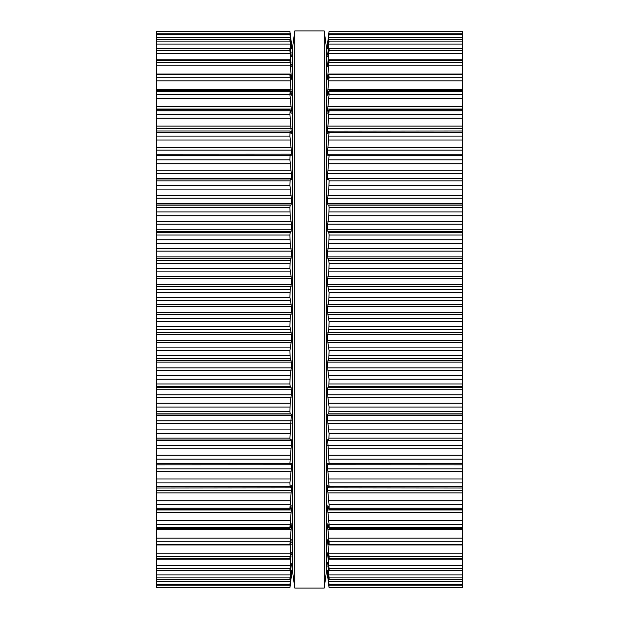 <?xml version="1.0" encoding="UTF-8"?>
<svg xmlns="http://www.w3.org/2000/svg" width="619" height="619" viewBox="0 0 619 619"><rect width="100%" height="100%" fill="white"/><g stroke="black" fill="none" stroke-linecap="round" stroke-linejoin="round"><path stroke-width="0.93" d="M326.569 48.607L326.569 570.393L324.217 588.05L324.217 30.95L324.217 588.05L294.783 588.05L324.217 588.05L326.569 570.393L326.569 48.607L324.217 30.95L294.783 30.95L294.783 588.05L294.783 30.95L324.217 30.95L326.569 48.607M292.431 48.607L292.431 570.393L294.783 588.05L292.431 570.393L292.431 48.607L294.783 30.95L292.431 48.607M156.468 31.468L289.932 31.468L156.468 31.213L156.468 587.787L289.932 587.787L291 576.978M291.294 44.22L289.932 34.006L156.468 34.006L289.932 33.968L291.294 48.955M156.468 154.224L290.118 154.162L289.932 159.849L291.301 173.405L291.139 179.734L291.301 178.543L156.468 178.543L291.301 178.543M156.468 185.228L289.932 185.228L290.187 178.976L156.468 178.961L290.125 178.976M291.154 439.258L290.156 440.039L156.468 440.024L290.125 440.024M156.468 585.032L289.932 584.994L156.468 585.032M289.932 587.787L156.468 587.787L289.932 587.787L291.294 576.599M291.201 575.399L289.932 584.994L291.301 570.084L289.94 579.291L156.468 579.291M156.468 579.183L289.932 579.183L291.301 564.404L291.131 563.197L289.955 570.641L156.468 570.641M156.468 570.416L289.932 570.416L291.201 552.264M291.131 552.628L290.187 558.299M156.468 558.795L289.932 558.795L291.154 539.296M291.131 539.389L290.187 544.349M156.468 544.434L289.932 544.434L291.301 527.295L291.092 523.813M291.131 523.643L290.187 527.829M156.468 527.504L289.932 527.504L291.301 509.948L291.015 505.978M291.131 505.545L290.187 508.919L289.932 508.191L290.187 508.919M156.468 508.191L289.932 508.191L291.301 490.395L291.301 485.992L291.131 485.296L291.301 485.992L291.131 485.296L291.301 485.992L290.876 485.992M291.131 485.296L290.187 487.826L289.932 482.89L291.301 468.869L291.178 463.082M156.468 487.981L290.187 487.826M156.468 463.26L289.932 463.26L290.187 464.776L291.131 463.128L291.301 464.072L290.59 464.072M156.468 464.838L290.187 464.776M289.932 463.26L291.301 445.595L291.131 439.273M156.468 438.136L289.932 438.136L290.187 440.024M289.932 438.136L291.301 415.38M156.468 413.995L291.131 413.995L291.301 415.411L156.468 415.411M291.131 413.995L290.187 413.84L289.932 411.604L290.187 403.217L291.301 394.845L291.131 387.571L290.187 386.519L289.932 383.958L290.187 375.524L291.301 367.926L291.301 362.123L290.187 358.347L289.932 350.656L291.154 342.531M156.468 340.365L291.301 340.365L291.131 342.655L156.468 342.655M291.301 340.365L291.131 332.457L289.932 326.523L290.187 318.274L291.301 312.463L291.131 304.378L289.932 297.368L290.187 289.352L291.301 284.531L291.131 276.345L289.932 268.344L290.187 260.653L291.301 256.877L291.301 251.074L290.187 243.476L289.932 235.042L290.187 232.481L291.131 231.429L291.301 224.132M156.468 221.679L291.131 221.679L291.301 224.155L156.468 224.155M291.131 221.679L290.187 215.783L289.932 207.396L290.187 205.16L291.131 205.005L291.301 198.173L289.932 185.228M290.187 178.976L291.247 179.51M290.187 154.224L291.139 155.887L291.301 150.131L289.932 136.11L290.079 131.019L156.468 131.019M290.187 131.174L291.131 133.704L291.301 133.008L289.932 114.275L290.187 110.081L289.932 110.809L156.468 110.809M290.187 110.081L291.131 113.455M291.015 113.022L291.301 109.052L289.932 94.575L290.187 91.171L156.468 91.496M290.187 91.171L291.131 95.357M291.301 95.187L289.932 74.566L156.468 74.566M290.187 74.651L291.131 79.611M291.154 79.704L291.301 76.733M290.156 74.481L291.131 74.481L291.301 76.741L290.59 76.741M291.131 74.481L289.932 60.205L290.187 60.701L289.932 60.205L156.468 60.205M290.187 60.701L291.131 66.372M291.201 66.736L289.932 50.34L289.932 48.584L290.187 49.481L291.131 55.803M291.294 76.439L291.255 75.766M156.468 48.359L289.955 48.359L156.468 48.584M291.24 56.43L289.932 39.817L291.27 48.893M156.468 39.709L289.94 39.709L156.468 39.817M291.301 44.235L291.201 43.601M291 42.022L289.932 31.468M290.187 33.248L291.294 42.425M291.301 42.425L292.284 50.665L292.284 568.335L291.301 576.575M462.532 587.671L329.068 587.532L462.532 587.671M327.706 48.955L329.068 34.006L327.699 43.601L329.068 31.213L462.532 31.213L462.532 34.006L329.068 33.968L462.532 34.006L462.532 585.032L329.068 584.994L462.532 585.032L462.532 587.532M462.532 154.224L328.813 154.224L329.068 155.74L462.532 155.74M329.068 587.787L462.532 587.787L329.068 587.787L327.706 576.599M328 576.978L329.068 587.532M327.799 575.399L327.706 574.78M462.532 579.291L329.06 579.291L327.699 570.107L329.068 584.994L327.699 574.765M462.532 579.183L329.068 579.183L329.068 577.914L462.532 577.914M462.532 570.641L329.045 570.641L327.699 562.57L329.068 577.914M327.869 563.197L327.699 562.57L327.869 563.197M462.532 570.416L329.068 570.416L329.068 568.66L462.532 568.66M328.813 558.299L327.869 552.628L327.699 554.67L329.068 568.66M462.532 558.795L329.068 558.795L329.068 556.566L462.532 556.566M328.813 544.349L327.869 539.389L327.699 542.259L329.068 556.566M462.532 544.434L329.068 544.434L329.068 541.772L462.532 541.772M328.813 527.829L327.869 523.643L327.699 527.295L329.068 541.772M462.532 527.504L329.068 527.504L329.068 524.425L462.532 524.425M328.813 508.919L329.068 508.191L328.813 508.919L327.869 505.545L327.699 509.948L329.068 524.425M327.869 505.545L327.985 505.978M462.532 508.191L329.068 508.191L329.068 504.725L462.532 504.725M327.753 179.51L327.699 178.543L327.869 179.727L328.813 178.976L329.068 180.864L328.813 189.12L327.699 198.173L327.869 205.005L328.813 205.16L329.068 207.396L328.813 215.783L327.699 224.155L327.869 231.429L328.813 232.481L329.068 235.042L328.813 243.476L327.699 251.074L327.869 258.703L328.813 260.653L329.068 263.508L328.813 271.896L327.699 278.635L327.869 286.543L329.068 292.478L328.813 300.726L327.699 306.537L327.869 314.622L329.068 321.632L328.813 329.648L327.699 334.469L327.869 342.655L329.068 350.656L328.813 358.347L327.699 362.123L327.869 370.317L329.068 379.223L328.813 386.519L327.869 387.571L327.699 389.204L327.869 397.321L329.068 407.031L328.813 413.84L327.869 413.995L327.699 415.411L327.869 423.357L329.068 433.772L328.813 440.024L327.869 439.273L327.699 440.457L329.068 463.26L328.813 464.776L327.869 463.128L327.699 468.869L329.068 486.696L328.813 487.826L327.869 485.296L327.699 490.395L329.068 504.725M327.869 485.296L327.699 485.992L327.869 485.296L327.699 485.992L328.124 485.992M462.532 487.981L328.813 487.826M328.41 464.072L327.699 464.072L327.822 463.082M462.532 464.838L328.813 464.776M462.532 415.411L327.699 415.38M462.532 342.655L327.846 342.531M327.699 334.469L462.532 334.469M462.532 224.155L327.699 224.132M327.699 178.543L462.532 178.543L327.699 178.543L327.699 173.405L462.532 173.405M329.068 155.74L327.699 173.405M327.869 113.455L328.813 110.081L329.068 110.809L327.699 128.605L327.869 133.704L327.699 133.008L327.869 133.704L328.813 131.174L329.068 132.304L327.699 150.131L327.869 155.872L328.813 154.224M328.813 131.174L462.532 131.019M328.813 110.081L329.068 110.809L462.532 110.809M327.985 113.022L327.699 109.052L462.532 109.052M327.699 128.605L462.532 128.605M327.869 95.357L328.813 91.171L329.068 94.575L327.699 109.052M328.813 91.171L462.532 91.496M327.699 95.187L327.699 91.705L328.689 91.705M327.869 79.611L328.813 74.651L329.068 77.228L327.699 91.705M328.813 74.651L462.532 74.566M327.846 79.704L327.699 76.733M327.869 66.372L329.068 60.205L327.699 76.741L328.41 76.741M328.813 60.701L329.068 60.205L462.532 60.205M327.799 66.736L327.699 64.33L328.209 64.33M327.706 76.439L327.745 75.766M327.869 55.803L328.813 49.481L329.068 48.584L329.068 50.34L327.699 64.33M462.532 48.359L329.045 48.359L462.532 48.584M327.761 56.43L328.047 54.596M327.73 48.893L329.068 41.086L327.699 54.596M462.532 39.709L329.06 39.709L462.532 39.817M328.813 33.248L327.706 42.425M327.699 42.425L326.716 50.665L326.716 568.335L327.699 576.575M156.468 587.532L289.932 587.532M156.468 585.156L290.187 585.156M156.468 584.228L289.932 584.228M156.468 581.535L290.187 581.535M156.468 577.914L289.932 577.914M156.468 574.943L290.187 574.943M290.659 566.362L291.131 566.362M156.468 568.66L289.932 568.66M156.468 565.441L290.187 565.441M290.435 556.791L291.131 556.791M290.791 554.67L291.301 554.67M156.468 556.566L289.932 556.566M156.468 553.131L290.187 553.131M290.156 544.519L291.131 544.519M290.59 542.259L291.301 542.259M156.468 541.772L289.932 541.772M156.468 538.151L290.187 538.151M156.468 529.663L291.131 529.663M290.311 527.295L291.301 527.295M156.468 524.425L289.932 524.425M156.468 520.664L290.187 520.664M156.468 512.4L291.131 512.4M156.468 509.948L291.301 509.948M156.468 504.725L289.932 504.725M156.468 500.872L290.187 500.872M156.468 492.91L291.131 492.91M156.468 490.395L291.301 490.395M156.468 486.696L289.932 486.696M156.468 482.89L289.932 482.89M156.468 478.974L290.187 478.974M156.468 471.415L291.131 471.415M156.468 468.869L291.301 468.869M156.468 459.151L289.932 459.151M156.468 455.228L290.187 455.228M156.468 448.148L291.131 448.148M156.468 445.595L291.301 445.595M156.468 440.457L291.301 440.457M156.468 433.772L289.932 433.772M156.468 429.88L290.187 429.88M156.468 423.357L291.131 423.357M156.468 420.827L291.301 420.827M156.468 413.84L290.187 413.84M156.468 411.604L289.932 411.604M156.468 407.031L289.932 407.031M156.468 403.217L290.187 403.217M156.468 397.321L291.131 397.321M156.468 394.845L291.301 394.845M156.468 389.204L291.301 389.204M156.468 387.571L291.131 387.571M156.468 386.519L290.187 386.519M156.468 383.958L289.932 383.958M156.468 379.223L289.932 379.223M156.468 375.524L290.187 375.524M156.468 370.317L291.131 370.317M156.468 367.926L291.301 367.926M156.468 362.123L291.301 362.123M156.468 360.297L291.131 360.297M156.468 358.347L290.187 358.347M156.468 355.492L289.932 355.492M156.468 350.656L289.932 350.656M156.468 347.104L290.187 347.104M156.468 334.469L291.301 334.469M156.468 332.457L291.131 332.457M156.468 329.648L290.187 329.648M156.468 326.523L289.932 326.523M156.468 321.632L289.932 321.632M156.468 318.274L290.187 318.274M156.468 314.622L291.131 314.622M156.468 312.463L291.301 312.463M156.468 306.537L291.301 306.537M156.468 304.378L291.131 304.378M156.468 300.726L290.187 300.726M156.468 297.368L289.932 297.368M156.468 292.478L289.932 292.478M156.468 289.352L290.187 289.352M156.468 286.543L291.131 286.543M156.468 284.531L291.301 284.531M156.468 278.635L291.301 278.635M156.468 276.345L291.131 276.345M156.468 271.896L290.187 271.896M156.468 268.344L289.932 268.344M156.468 263.508L289.932 263.508M156.468 260.653L290.187 260.653M156.468 258.703L291.131 258.703M156.468 256.877L291.301 256.877M156.468 251.074L291.301 251.074M156.468 248.683L291.131 248.683M156.468 243.476L290.187 243.476M156.468 239.777L289.932 239.777M156.468 235.042L289.932 235.042M156.468 232.481L290.187 232.481M156.468 231.429L291.131 231.429M156.468 229.796L291.301 229.796M156.468 215.783L290.187 215.783M156.468 211.969L289.932 211.969M156.468 207.396L289.932 207.396M156.468 205.16L290.187 205.16M156.468 205.005L291.131 205.005M156.468 203.589L291.301 203.589M156.468 198.173L291.301 198.173M156.468 195.643L291.131 195.643M156.468 189.12L290.187 189.12M156.468 180.864L289.932 180.864M156.468 173.405L291.301 173.405M156.468 170.852L291.131 170.852M156.468 163.772L290.187 163.772M156.468 159.849L289.932 159.849M156.468 155.74L289.932 155.74M290.59 154.928L291.301 154.928M156.468 150.131L291.301 150.131M156.468 147.585L291.131 147.585M156.468 140.026L290.187 140.026M156.468 136.11L289.932 136.11M156.468 132.304L289.932 132.304M290.876 133.008L291.301 133.008M156.468 128.605L291.301 128.605M156.468 126.09L291.131 126.09M156.468 118.128L290.187 118.128M156.468 114.275L289.932 114.275M156.468 109.052L291.301 109.052M156.468 106.6L291.131 106.6M156.468 98.336L290.187 98.336M156.468 94.575L289.932 94.575M290.311 91.705L291.301 91.705M156.468 89.337L291.131 89.337M156.468 80.849L290.187 80.849M156.468 77.228L289.932 77.228M156.468 65.869L290.187 65.869M156.468 62.434L289.932 62.434M290.791 64.33L291.301 64.33M290.435 62.21L291.131 62.21M156.468 53.559L290.187 53.559M156.468 50.34L289.932 50.34M290.659 52.638L291.131 52.638M156.468 44.057L290.187 44.057M156.468 41.086L289.932 41.086M156.468 37.465L290.187 37.465M156.468 34.772L289.932 34.772M156.468 33.844L290.187 33.844M156.468 31.213L289.932 31.213L156.468 31.213M328.813 585.156L462.532 585.156M329.068 584.228L462.532 584.228M328.813 581.535L462.532 581.535M328.813 574.943L462.532 574.943M327.869 566.362L328.341 566.362M328.813 565.441L462.532 565.441M327.869 556.791L328.565 556.791M327.699 554.67L328.209 554.67M328.813 553.131L462.532 553.131M327.869 544.519L328.844 544.519M327.699 542.259L328.41 542.259M328.813 538.151L462.532 538.151M327.869 529.663L462.532 529.663M327.699 527.295L328.689 527.295M328.813 520.664L462.532 520.664M327.869 512.4L462.532 512.4M327.699 509.948L462.532 509.948M328.813 500.872L462.532 500.872M327.869 492.91L462.532 492.91M327.699 490.395L462.532 490.395M329.068 486.696L462.532 486.696M329.068 482.89L462.532 482.89M328.813 478.974L462.532 478.974M327.869 471.415L462.532 471.415M327.699 468.869L462.532 468.869M329.068 463.26L462.532 463.26M329.068 459.151L462.532 459.151M328.813 455.228L462.532 455.228M327.869 448.148L462.532 448.148M327.699 445.595L462.532 445.595M327.699 440.457L462.532 440.457M329.068 438.136L462.532 438.136M329.068 433.772L462.532 433.772M328.813 429.88L462.532 429.88M327.869 423.357L462.532 423.357M327.699 420.827L462.532 420.827M327.869 413.995L462.532 413.995M328.813 413.84L462.532 413.84M329.068 411.604L462.532 411.604M329.068 407.031L462.532 407.031M328.813 403.217L462.532 403.217M327.869 397.321L462.532 397.321M327.699 394.845L462.532 394.845M327.699 389.204L462.532 389.204M327.869 387.571L462.532 387.571M328.813 386.519L462.532 386.519M329.068 383.958L462.532 383.958M329.068 379.223L462.532 379.223M328.813 375.524L462.532 375.524M327.869 370.317L462.532 370.317M327.699 367.926L462.532 367.926M327.699 362.123L462.532 362.123M327.869 360.297L462.532 360.297M328.813 358.347L462.532 358.347M329.068 355.492L462.532 355.492M329.068 350.656L462.532 350.656M328.813 347.104L462.532 347.104M327.699 340.365L462.532 340.365M327.869 332.457L462.532 332.457M328.813 329.648L462.532 329.648M329.068 326.523L462.532 326.523M329.068 321.632L462.532 321.632M328.813 318.274L462.532 318.274M327.869 314.622L462.532 314.622M327.699 312.463L462.532 312.463M327.699 306.537L462.532 306.537M327.869 304.378L462.532 304.378M328.813 300.726L462.532 300.726M329.068 297.368L462.532 297.368M329.068 292.478L462.532 292.478M328.813 289.352L462.532 289.352M327.869 286.543L462.532 286.543M327.699 284.531L462.532 284.531M327.699 278.635L462.532 278.635M327.869 276.345L462.532 276.345M328.813 271.896L462.532 271.896M329.068 268.344L462.532 268.344M329.068 263.508L462.532 263.508M328.813 260.653L462.532 260.653M327.869 258.703L462.532 258.703M327.699 256.877L462.532 256.877M327.699 251.074L462.532 251.074M327.869 248.683L462.532 248.683M328.813 243.476L462.532 243.476M329.068 239.777L462.532 239.777M329.068 235.042L462.532 235.042M328.813 232.481L462.532 232.481M327.869 231.429L462.532 231.429M327.699 229.796L462.532 229.796M327.869 221.679L462.532 221.679M328.813 215.783L462.532 215.783M329.068 211.969L462.532 211.969M329.068 207.396L462.532 207.396M328.813 205.16L462.532 205.16M327.869 205.005L462.532 205.005M327.699 203.589L462.532 203.589M327.699 198.173L462.532 198.173M327.869 195.643L462.532 195.643M328.813 189.12L462.532 189.12M329.068 185.228L462.532 185.228M329.068 180.864L462.532 180.864M327.869 170.852L462.532 170.852M328.813 163.772L462.532 163.772M329.068 159.849L462.532 159.849M327.699 154.928L328.41 154.928M327.699 150.131L462.532 150.131M327.869 147.585L462.532 147.585M328.813 140.026L462.532 140.026M329.068 136.11L462.532 136.11M329.068 132.304L462.532 132.304M327.699 133.008L328.124 133.008M327.869 126.09L462.532 126.09M328.813 118.128L462.532 118.128M329.068 114.275L462.532 114.275M327.869 106.6L462.532 106.6M328.813 98.336L462.532 98.336M329.068 94.575L462.532 94.575M327.869 89.337L462.532 89.337M328.813 80.849L462.532 80.849M329.068 77.228L462.532 77.228M327.869 74.481L328.844 74.481M328.813 65.869L462.532 65.869M329.068 62.434L462.532 62.434M327.869 62.21L328.565 62.21M328.813 53.559L462.532 53.559M329.068 50.34L462.532 50.34M327.869 52.638L328.341 52.638M328.813 44.057L462.532 44.057M329.068 41.086L462.532 41.086M328.813 37.465L462.532 37.465M329.068 34.772L462.532 34.772M328.813 33.844L462.532 33.844M329.068 31.468L462.532 31.468M289.971 559.166L156.468 559.166M289.994 544.991L156.468 544.991M290.017 528.278L156.468 528.278M290.048 509.197L156.468 509.197M290.048 109.803L156.468 109.803M290.017 90.722L156.468 90.722M289.994 74.009L156.468 74.009M289.971 59.834L156.468 59.834M462.532 559.166L329.029 559.166M462.532 544.991L329.006 544.991M462.532 528.278L328.983 528.278M462.532 509.197L328.952 509.197M462.532 109.803L328.952 109.803M462.532 90.722L328.983 90.722M462.532 74.009L329.006 74.009M462.532 59.834L329.029 59.834M462.532 31.213L329.068 31.213L462.532 31.213"/></g></svg>
